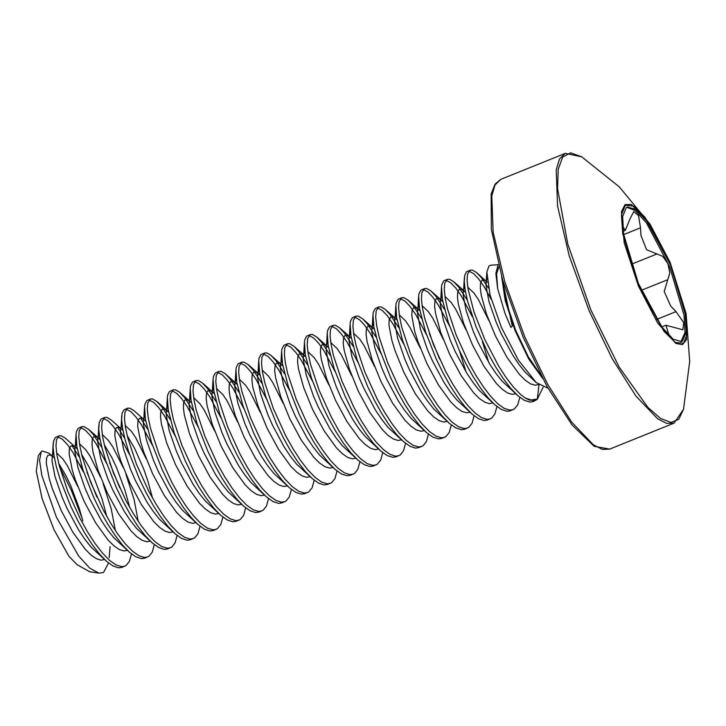 <?xml version="1.0" encoding="UTF-8"?>
<svg xmlns="http://www.w3.org/2000/svg" width="726" height="726" viewBox="0 0 726 726"><rect width="100%" height="100%" fill="white"/><g stroke="black" fill="none" stroke-linecap="round" stroke-linejoin="round"><path stroke-width="1.09" d="M497.927 265.489L495.858 273.384L497.691 288.649L505.151 313.759L510.886 327.453L512.311 326.155L501.657 276.697M498.408 264.736L490.921 265.153L488.943 266.015L486.901 271.996L490.095 295.037L501.521 327.635L518.4 360.141L536.215 382.575L548.039 388.265M538.982 384.807L537.349 399.019L543.13 387.267M108.546 563.022L103.519 572.442L98.972 573.159L89.688 568.077L78.707 555.998L56.41 517.248L41.799 475.503L39.603 460.275L41.237 451.763L38.342 455.619L36.3 471.265L42.099 498.626L54.096 529.907L68.852 556.18L77.01 564.656L89.28 571.589M41.237 451.763L42.153 450.9L49.05 453.187L54.414 458.006M59.586 466.9L71.348 490.295L81.439 516.431M534.472 401.033L525.334 398.111L529.717 400.171L536.396 399.854L533.12 401.578L529.862 402.077L524.245 400.298L517.774 395.661L510.687 388.356L503.281 378.736L495.831 367.229L488.625 354.361L476.084 326.827L467.562 301.027L465.221 290.228L464.259 281.516L464.704 275.263L466.5 271.769L470.167 270.126L472.381 270.045L476.474 272.431L481.42 277.695L488.453 287.986M525.334 398.111L520.624 394.508L513.545 387.212L506.131 377.593L498.68 366.085L484.814 339.532L474.078 312.262L468.07 289.084L467.117 280.363L467.562 274.11L470.167 270.126M131.47 553.884L129.409 561.38L126.097 565.481L121.95 567.324L118.692 567.823L113.074 566.044L106.604 561.407L99.526 554.101L92.111 544.482L84.661 532.975L77.464 520.097L70.794 506.43L60.058 479.151L56.392 466.773L54.051 455.973L53.098 447.252L53.542 441.009L55.33 437.515L59.006 435.863L61.211 435.791L65.304 438.177L77.255 448.804M124.808 566.171L121.551 566.67L115.933 564.892L109.463 560.254L102.375 552.949L94.97 543.329L87.519 531.822L80.314 518.954L67.772 491.42L59.251 465.62L56.909 454.821L55.956 446.109L56.401 439.856L59.006 435.863M154.311 544.672L152.251 552.168L148.939 556.279L144.792 558.112L141.534 558.612L135.925 556.842L129.446 552.196L122.367 544.89L114.953 535.28L107.502 523.773L100.306 510.895L93.636 497.219L82.9 469.949L76.892 446.771L76.012 434.339L76.384 431.798L78.172 428.304L81.847 426.661L84.053 426.579L88.536 429.302L93.1 434.23L101.858 447.479M147.65 556.96L144.392 557.459L138.775 555.689L132.304 551.043L125.226 543.747L117.812 534.127L110.361 522.62L103.156 509.743L90.623 482.218L82.092 456.409L79.751 445.619L78.798 436.898L79.243 430.645L81.847 426.661M177.153 535.47L175.093 542.957L171.781 547.068L167.642 548.91L164.385 549.4L158.767 547.631L152.288 542.984L145.209 535.688L137.795 526.069L130.344 514.562L123.148 501.684L116.478 488.017L105.751 460.738L102.085 448.35L99.734 437.56L98.781 428.839L99.226 422.586L101.014 419.093L104.689 417.45L106.894 417.377L110.996 419.764L122.939 430.382M170.492 547.758L167.234 548.257L161.617 546.478L155.146 541.832L148.068 534.536L140.653 524.916L133.203 513.409L125.997 500.532L113.465 473.007L104.934 447.207L102.593 436.408L101.64 427.687L102.085 421.443L104.689 417.45M200.004 526.259L197.935 533.755L194.622 537.857L190.484 539.699L187.226 540.198L181.609 538.42L175.138 533.782L168.051 526.477L160.637 516.858L153.186 505.35L145.99 492.473L139.319 478.806L128.593 451.527L124.926 439.148L122.576 428.349L121.623 419.628L122.068 413.384L123.865 409.891L127.531 408.239L129.736 408.166L133.838 410.553L145.79 421.18M193.334 538.547L190.076 539.046L184.458 537.267L177.988 532.63L170.909 525.325L163.495 515.705L156.045 504.198L148.848 491.33L136.306 463.796L127.776 437.996L125.435 427.197L124.482 418.485L124.926 412.232L127.531 408.239M222.846 517.048L220.786 524.544L217.464 528.655L213.326 530.488L210.068 530.987L204.451 529.218L197.971 524.571L190.893 517.266L183.487 507.655L176.028 496.148L168.831 483.271L162.161 469.595L151.435 442.325L145.418 419.147L144.538 406.714L144.91 404.173L146.706 400.679L150.373 399.037L152.587 398.955L156.68 401.351L161.626 406.605L170.383 419.855M216.176 529.336L212.918 529.835L207.3 528.065L200.83 523.419L193.751 516.122L186.337 506.503L178.886 494.996L171.69 482.118L159.148 454.594L150.618 428.785L148.276 417.995L147.324 409.273L147.768 403.021L150.373 399.037M245.687 507.846L243.627 515.333L240.315 519.444L236.168 521.286L232.91 521.785L227.292 520.007L220.822 515.36L213.734 508.064L206.329 498.444L198.87 486.937L191.673 474.06L185.012 460.393L174.276 433.113L168.269 409.936L167.379 397.512L167.751 394.962L169.548 391.468L173.215 389.826L175.429 389.753L179.522 392.14L184.468 397.394L193.225 410.653M239.017 520.134L235.759 520.633L230.142 518.854L223.672 514.208L216.593 506.911L209.179 497.292L201.728 485.785L194.532 472.907L181.99 445.383L173.46 419.583L171.118 408.783L170.165 400.062L170.61 393.819L173.215 389.826M268.529 498.635L266.469 506.131L263.157 510.233L259.01 512.075L255.752 512.574L250.134 510.795L243.664 506.158L236.576 498.853L229.171 489.233L221.72 477.726L214.515 464.849L207.854 451.182L197.118 423.902L191.11 400.725L190.221 388.301L190.593 385.76L192.39 382.266L196.056 380.615L198.271 380.542L202.363 382.929L207.309 388.192L216.067 401.442M261.859 510.922L258.601 511.422L252.993 509.643L246.513 505.006L239.435 497.7L232.021 488.081L224.57 476.583L217.373 463.705L204.832 436.172L196.31 410.371L193.96 399.572L193.007 390.86L193.452 384.608L196.056 380.615M291.371 489.424L289.311 496.92L285.999 501.031L281.851 502.864L278.593 503.363L272.976 501.593L266.506 496.947L259.418 489.651L252.013 480.031L244.562 468.524L237.357 455.647L230.696 441.971L219.96 414.7L213.952 391.523L213.063 379.09L213.444 376.549L215.232 373.055L218.898 371.413L221.112 371.331L225.205 373.727L230.151 378.981L238.918 392.231M284.71 501.711L281.452 502.21L275.835 500.441L269.355 495.794L262.277 488.498L254.862 478.879L247.412 467.372L240.215 454.494L227.674 426.97L219.152 401.16L216.802 390.37L215.849 381.649L216.294 375.396L218.898 371.413M314.213 480.222L312.153 487.718L308.84 491.82L304.693 493.662L301.435 494.161L295.818 492.382L289.347 487.736L282.269 480.44L274.855 470.82L267.404 459.313L260.198 446.436L253.537 432.769L242.802 405.489L236.794 382.312L235.905 369.888L236.286 367.338L238.074 363.844L241.74 362.201L243.954 362.129L248.047 364.516L253.002 369.77L261.759 383.029M307.552 492.509L304.294 493.008L298.676 491.23L292.197 486.583L285.118 479.287L277.704 469.668L270.253 458.16L263.057 445.283L250.515 417.759L241.994 391.958L239.644 381.159L238.691 372.438L239.135 366.194L241.74 362.201M337.055 471.011L334.995 478.507L331.682 482.608L327.535 484.451L324.277 484.95L318.66 483.171L312.189 478.534L305.111 471.228L297.696 461.609L290.246 450.102L283.04 437.224L276.379 423.557L265.643 396.278L259.636 373.1L258.746 360.677L259.128 358.136L260.915 354.642L264.591 352.99L266.796 352.918L270.889 355.304L275.844 360.568L284.601 373.817M330.394 483.298L327.136 483.797L321.518 482.019L315.039 477.381L307.96 470.076L300.555 460.456L293.095 448.958L285.899 436.081L273.357 408.547L264.836 382.747L262.485 371.948L261.532 363.236L261.977 356.983L264.591 352.99M359.896 461.8L357.836 469.295L354.524 473.406L350.377 475.24L347.119 475.739L341.501 473.969L335.031 469.323L327.952 462.026L320.538 452.407L313.087 440.9L305.891 428.022L299.221 414.346L288.485 387.076L282.478 363.898L281.588 351.466L281.969 348.925L283.757 345.431L287.432 343.788L289.638 343.707L294.121 346.429L298.685 351.357L307.443 364.606M353.235 474.087L349.977 474.586L344.36 472.817L337.889 468.17L330.802 460.874L323.397 451.254L315.937 439.747L308.741 426.87L296.199 399.345L287.678 373.536L285.336 362.746L284.374 354.025L284.819 347.772L287.432 343.788M382.738 452.597L380.678 460.093L377.366 464.195L373.218 466.038L369.961 466.537L364.343 464.758L357.873 460.112L350.794 452.815L343.38 443.196L335.929 431.689L328.733 418.811L322.063 405.144L311.327 377.865L305.319 354.687L304.43 342.264L304.811 339.714L306.599 336.229L310.274 334.577L312.479 334.505L316.572 336.891L321.527 342.146L330.285 355.404M376.077 464.885L372.819 465.384L367.202 463.605L360.731 458.959L353.644 451.663L346.238 442.043L338.788 430.536L331.582 417.659L319.041 390.134L310.519 364.334L308.178 353.535L307.216 344.814L307.661 338.57L310.274 334.577M405.58 443.386L403.52 450.882L400.207 454.993L396.06 456.826L392.802 457.326L387.185 455.547L380.714 450.91L373.636 443.604L366.222 433.985L358.771 422.478L351.575 409.6L344.904 395.933L334.169 368.663L328.161 345.476L327.281 333.053L327.653 330.511L329.441 327.018L333.116 325.366L335.321 325.293L339.414 327.68L344.369 332.944L353.126 346.193M398.919 455.674L395.661 456.173L390.043 454.403L383.573 449.757L376.485 442.452L369.08 432.832L361.63 421.334L354.424 408.457L341.882 380.923L333.361 355.123L331.02 344.333L330.067 335.612L330.511 329.359L333.116 325.366M428.422 434.175L426.362 441.671L423.049 445.782L418.902 447.615L415.644 448.114L410.027 446.345L403.556 441.698L396.478 434.402L389.063 424.783L381.613 413.275L374.416 400.398L367.746 386.722L357.01 359.452L351.003 336.274L350.123 323.85L350.495 321.3L352.282 317.806L355.958 316.164L358.163 316.082L362.646 318.805L367.211 323.732L375.968 336.982M421.761 446.472L418.503 446.962L412.885 445.192L406.415 440.546L399.336 433.25L391.922 423.63L384.471 412.123L377.266 399.246L364.724 371.721L356.203 345.912L353.861 335.122L352.909 326.401L353.353 320.148L355.958 316.164M451.263 424.973L449.203 432.469L445.891 436.571L441.753 438.413L438.486 438.912L432.877 437.134L426.398 432.487L419.319 425.191L411.905 415.571L404.455 404.064L397.258 391.187L390.588 377.52L379.852 350.241L373.845 327.063L372.964 314.639L373.336 312.098L375.124 308.604L378.8 306.953L381.005 306.88L385.098 309.267L390.053 314.53L398.81 327.78M444.602 437.261L441.344 437.76L435.727 435.981L429.257 431.335L422.178 424.038L414.764 414.419L407.313 402.912L400.108 390.034L387.575 362.51L379.045 336.71L376.703 325.91L375.75 317.189L376.195 310.946L378.8 306.953M474.105 415.762L472.045 423.258L468.733 427.369L464.595 429.202L461.337 429.701L455.719 427.923L449.24 423.285L442.161 415.98L434.747 406.36L427.296 394.853L420.1 381.985L413.43 368.309L402.703 341.038L396.686 317.852L395.806 305.428L396.178 302.887L397.975 299.393L401.641 297.742L403.847 297.669L407.948 300.056L412.894 305.319L421.652 318.569M467.444 428.05L464.186 428.549L458.569 426.779L452.098 422.133L445.02 414.827L437.606 405.217L430.155 393.71L422.959 380.832L410.417 353.299L401.886 327.499L399.545 316.708L398.592 307.987L399.037 301.735L401.641 297.742M496.956 406.551L494.896 414.047L491.575 418.158L487.436 419.991L484.178 420.49L478.561 418.72L472.082 414.074L465.003 406.778L457.589 397.158L450.138 385.651L442.942 372.774L436.272 359.098L425.545 331.827L419.528 308.65L418.648 296.226L419.02 293.676L420.817 290.182L424.483 288.54L426.697 288.458L430.79 290.854L435.736 296.108L444.493 309.358M490.286 418.848L487.028 419.347L481.411 417.568L474.94 412.922L467.862 405.625L460.447 396.006L452.997 384.499L445.8 371.621L433.259 344.097L424.728 318.287L422.387 307.497L421.434 298.776L421.879 292.524L424.483 288.54M519.798 397.349L517.738 404.845L514.416 408.947L510.278 410.789L507.02 411.288L501.403 409.509L494.923 404.863L487.845 397.567L480.44 387.947L472.98 376.44L465.783 363.563L459.122 349.896L448.387 322.616L442.379 299.439L441.49 287.015L441.862 284.474L443.659 280.98L447.325 279.329L449.539 279.256L453.632 281.643L458.578 286.906L467.335 300.156M513.128 409.636L509.87 410.136L504.252 408.357L497.782 403.71L490.703 396.414L483.289 386.795L475.839 375.288L468.642 362.41L456.1 334.886L447.57 309.085L445.229 298.286L444.276 289.565L444.72 283.321L447.325 279.329M57.735 436.825L62.454 439.33L67.4 444.593L72.963 452.498L83.39 471.973M71.928 445.619L79.016 456.69M86.811 471.909L96.966 497.11M80.577 427.614L85.296 430.119L90.242 435.382L95.805 443.296L106.795 463.85M109.653 462.698L119.808 487.908M103.419 418.412L108.138 420.917L113.084 426.171L118.647 434.084L129.636 454.648M117.612 427.206L124.7 438.277M126.26 409.201L130.979 411.706L135.934 416.969L141.488 424.873L152.487 445.437M140.454 417.995L147.541 429.066M149.102 399.99L153.821 402.494L158.776 407.758L164.33 415.671L175.329 436.226M171.944 390.788L176.663 393.292L181.618 398.547L187.172 406.46L198.171 427.024M194.786 381.577L199.505 384.081L204.46 389.345L210.014 397.249L221.013 417.813M217.628 372.365L222.347 374.87L227.302 380.134L232.855 388.047L243.854 408.602M240.469 363.163L245.188 365.668L250.143 370.922L255.697 378.836L266.696 399.4M263.311 353.952L268.03 356.457L272.985 361.72L278.539 369.625L289.538 390.189M286.153 344.741L290.881 347.246L295.827 352.509L301.39 360.423L312.38 380.978M308.995 335.539L313.723 338.044L318.669 343.298L324.232 351.212L335.221 371.776M331.836 326.328L336.565 328.833L341.51 334.096L347.073 342.01L358.063 362.564M354.687 317.117L359.406 319.631L364.352 324.885L369.915 332.798L380.905 353.353M377.529 307.915L382.248 310.419L387.194 315.674L392.757 323.587L403.747 344.151M400.371 298.704L405.09 301.208L410.036 306.472L415.599 314.385L426.589 334.94M429.447 333.788L439.611 358.989M423.213 289.493L427.932 292.006L432.887 297.261L438.44 305.174L449.439 325.729M459.594 350.939L465.965 371.785M446.054 280.29L450.773 282.795L455.728 288.05L461.282 295.963L472.281 316.527M482.436 341.728L488.807 362.573M468.896 271.079L473.615 273.584L478.57 278.848L484.124 286.761L491.311 299.484M565.264 153.377L559.465 158.976L556.189 169.966L557.577 206.075L569.211 255.752L589.158 310.792L612.054 358.372L636.012 396.133L657.683 418.802L666.686 423.385L674.027 423.194L683.529 409.282L678.746 419.383L670.888 422.459L660.397 418.367L647.81 407.304L619.133 367.011L590.882 310.029L567.841 244.172L557.613 188.76L558.212 169.321L562.65 157.106L570.663 152.841L581.753 156.798L565.264 153.377L500.849 179.34L495.059 184.939L491.774 195.929L493.172 232.039L504.797 281.715L524.753 336.755L547.649 384.335L571.607 422.096L593.278 444.766L602.281 449.349L609.613 449.158L594.122 446.354L572.07 424.973L547.141 386.668L523.192 337.263L502.673 280.163L491.339 229.352L491.184 193.951L495.123 184.086L500.849 179.34M683.529 409.282L689.7 361.475L686.043 313.414L670.216 262.594L686.043 313.414L686.506 339.704L682.422 344.65L675.842 343.371L657.738 323.143L638.453 286.017L624.178 242.765L621.465 211.611L624.968 204.623L631.348 204.487L650.051 224.134L670.207 262.576M682.603 340.948L686.251 331.864L685.253 314.367L670.552 265.217L646.775 221.149L635.677 209.324L627.318 206.983L626.266 207.572L622.618 216.647L623.625 234.144L638.326 283.303L662.094 327.372L673.193 339.196L681.56 341.538L682.603 340.948M680.888 341.746L684.945 332.553L684.046 315.402L669.78 267.005L646.376 222.882L635.259 210.504L626.692 207.291M661.74 326.891L665.878 325.221L682.867 329.804L683.692 322.634L675.979 311.681L670.77 306.082L664.217 291.444L669.799 272.985L667.929 263.765L662.765 256.332L646.612 249.735L640.949 235.469L640.541 227.792L638.526 215.667L633.762 211.556L630.041 218.68L625.322 230.36L622.717 226.512M665.878 325.221L668.673 333.933L667.793 334.287M77.01 564.656L68.852 556.18M537.349 399.019L529.717 400.171M502.383 279.201L506.331 302.306L515.651 330.203L528.292 356.765L541.469 376.15M542.658 378.418L528.646 358.78L515.015 330.457L505.196 300.6L501.675 276.733M82.855 469.804L79.615 464.195M670.162 262.649L686.17 314.839L687.386 333.561L683.583 343.262L675.343 342.454L663.927 331.256L638.708 285.872L622.699 233.681L621.492 214.95L625.286 205.258L633.526 206.066L644.951 217.256L670.162 262.649M623.688 234.58L640.541 227.792M641.33 290.318L667.521 279.764M656.685 319.458L675.979 311.681M631.257 264.291L656.658 254.055M536.215 382.575L524.962 371.966L518.809 364.225L512.62 354.96L501.094 333.561L496.194 322.389L488.988 301.589L486.03 285.89L486.248 280.88L487.019 278.739M517.774 395.661L502.12 381.177L495.967 373.436L489.778 364.171L478.252 342.763L473.352 331.591L466.146 310.792L463.188 295.092L463.406 290.082L464.767 287.26M467.78 287.206L474.06 293.222L478.425 299.693L488.852 320.583M494.932 404.863L479.278 390.388L473.125 382.647L466.936 373.373L455.411 351.974L450.501 340.803L443.305 320.003L440.346 304.303L440.564 299.293L441.925 296.471M444.929 296.408L451.218 302.433L455.583 308.904L466.01 329.785M472.091 414.074L456.436 399.59L450.283 391.849L444.094 382.584L432.569 361.185L427.659 350.014L420.463 329.214L417.504 313.514L417.722 308.505L419.084 305.682M422.087 305.619L428.376 311.635L432.732 318.115L443.169 338.997M449.249 423.285L433.585 408.802L427.442 401.061L421.252 391.795L409.727 370.387L404.818 359.216L397.621 338.416L394.663 322.716L394.871 317.707L396.242 314.884M399.246 314.821L405.535 320.847L409.891 327.317L420.327 348.208M426.398 432.487L410.744 418.004L404.591 410.272L398.411 400.997L386.885 379.598L381.976 368.427L374.779 347.627L371.821 331.927L372.03 326.918L373.4 324.095M403.556 441.698L387.902 427.215L381.749 419.474L375.569 410.208L364.044 388.809L359.134 377.638L351.938 356.838L348.979 341.138L349.188 336.129L350.558 333.307M353.562 333.243L359.851 339.26L364.207 345.73L374.634 366.621M380.714 450.91L365.06 436.426L358.907 428.685L352.727 419.419L341.202 398.011L336.292 386.84L329.096 366.04L326.128 350.34L326.346 345.331L327.716 342.509M330.72 342.445L337.009 348.471L341.365 354.941L351.792 375.832M357.873 460.112L342.218 445.628L336.065 437.896L329.885 428.621L318.36 407.222L313.45 396.051L306.254 375.251L303.286 359.551L303.504 354.542L304.875 351.72M307.878 351.656L314.167 357.682L318.523 364.153L328.951 385.034M335.031 469.323L319.376 454.839L313.224 447.098L307.044 437.832L295.509 416.434L290.609 405.262L283.412 384.462L280.445 368.763L280.663 363.753L282.024 360.931M312.189 478.534L296.535 464.05L290.382 456.309L284.202 447.044L272.667 425.636L267.767 414.464L260.57 393.664L257.603 377.965L257.821 372.955L259.182 370.133M262.195 370.069L268.475 376.095L272.84 382.566L283.267 403.456M289.347 487.736L273.693 473.252L267.54 465.52L261.36 456.246L249.826 434.847L244.925 423.675L237.729 402.876L234.761 387.176L234.979 382.166L236.34 379.344M239.353 379.281L245.633 385.306L249.998 391.777L260.425 412.658M266.506 496.947L250.851 482.463L244.698 474.722L238.509 465.457L226.984 444.058L222.083 432.887L214.878 412.087L211.919 396.378L212.137 391.378L213.498 388.555M216.511 388.492L222.791 394.508L227.156 400.979L237.584 421.87M243.664 506.158L228.009 491.674L221.857 483.933L215.667 474.668L204.142 453.26L199.242 442.089L192.036 421.289L189.078 405.589L189.295 400.58L190.657 397.757M193.67 397.694L199.949 403.72L204.315 410.19L214.742 431.081M220.822 515.36L205.168 500.876L199.015 493.145L192.826 483.87L181.3 462.471L176.391 451.3L169.194 430.5L166.236 414.8L166.454 409.791L167.815 406.968M197.98 524.571L182.326 510.088L176.173 502.347L169.984 493.081L158.459 471.682L153.549 460.511L146.353 439.711L143.394 424.002L143.612 419.002L144.973 416.18M175.138 533.782L159.475 519.299L153.331 511.558L147.142 502.292L135.617 480.884L130.707 469.713L123.511 448.913L120.552 433.213L120.77 428.204L122.131 425.382M125.135 425.318L131.424 431.344L135.78 437.814L146.216 458.705M152.288 542.984L136.633 528.501L130.489 520.769L124.3 511.494L112.775 490.095L107.865 478.924L100.669 458.124L97.711 442.424L97.919 437.415L99.29 434.593M102.293 434.529L108.582 440.555L112.938 447.025L123.375 467.907M125.952 474.314L134.092 499.67L138.212 521.341M129.446 552.196L113.791 537.712L107.639 529.971L101.459 520.705L89.933 499.307L85.024 488.126L77.827 467.335L74.869 451.626L75.077 446.626L76.448 443.804M79.452 443.74L85.741 449.757L90.097 456.227L100.524 477.118M103.11 483.525L111.25 508.881L115.37 530.552M106.604 561.407L90.95 546.923L84.797 539.182L78.617 529.916L67.091 508.509L62.182 497.337L54.985 476.537L52.018 460.838L52.236 455.828L53.606 453.006M56.61 452.942L62.899 458.968L67.255 465.439L77.682 486.329M538.556 384.49L535.216 385.216L530.524 383.836L525.134 380.125L519.244 374.271L506.911 357.265L495.386 335.857L486.393 313.868L481.238 295.201L480.322 288.186L480.539 283.176L481.846 280.408L484.151 280L487.418 282.078M515.614 393.755L512.375 394.427L507.683 393.038L502.292 389.336L496.402 383.482L484.07 366.476L472.544 345.068L463.551 323.079L458.396 304.403L457.48 297.397L457.689 292.387L458.995 289.62L461.309 289.211L465.584 292.269M492.772 402.957L489.533 403.629L484.841 402.249L479.45 398.547L473.561 392.684L461.228 375.678L449.703 354.279L440.709 332.281L435.555 313.614L434.638 306.608L434.847 301.599L436.154 298.822L438.468 298.422L442.742 301.471M469.931 412.168L466.691 412.84L461.999 411.46L456.609 407.749L450.719 401.895L438.386 384.889L426.861 363.481L417.867 341.492L414.755 331.51L411.787 315.81L412.005 310.801L413.312 308.033L415.626 307.624L419.9 310.683M447.089 421.379L443.849 422.051L439.157 420.663L433.758 416.96L427.877 411.097L415.544 394.091L404.019 372.692L395.026 350.703L391.913 340.721L388.945 325.021L389.163 320.012L390.47 317.235L392.784 316.835L397.049 319.894M424.247 430.582L421.007 431.253L416.307 429.874L410.916 426.171L405.035 420.309L392.702 403.302L381.177 381.903L372.184 359.905L367.02 341.238L366.104 334.232L366.321 329.223L367.628 326.446L369.933 326.038L374.208 329.096M401.396 439.793L398.166 440.464L393.465 439.085L388.074 435.373L382.194 429.52L369.861 412.513L358.326 391.105L349.342 369.117L344.178 350.449L343.262 343.434L343.48 338.425L344.786 335.657L347.092 335.249L351.366 338.307M378.555 449.004L375.324 449.675L370.623 448.287L365.232 444.584L359.352 438.722L347.019 421.715L335.485 400.316L326.5 378.328L321.337 359.651L320.42 352.645L320.638 347.636L321.945 344.859L324.25 344.46L328.524 347.509M355.713 458.206L352.482 458.877L347.781 457.498L342.391 453.795L336.51 447.933L324.177 430.926L312.643 409.528L303.659 387.53L298.495 368.862L297.578 361.857L297.796 356.847L299.103 354.07L301.408 353.662L305.682 356.72M332.871 467.417L329.64 468.088L324.939 466.709L319.549 462.997L313.668 457.144L301.326 440.137L289.801 418.73L280.817 396.741L275.653 378.074L274.737 371.059L274.954 366.049L276.261 363.281L278.566 362.873L282.841 365.931M310.029 476.628L306.799 477.3L302.098 475.911L296.707 472.209L290.827 466.346L278.485 449.34L266.959 427.941L257.975 405.952L252.811 387.276L251.895 380.27L252.113 375.26L253.419 372.483L255.724 372.084L259.999 375.133M287.187 485.83L283.957 486.502L279.256 485.122L273.865 481.42L267.985 475.557L255.643 458.551L244.118 437.152L235.133 415.154L229.97 396.487L229.053 389.472L229.271 384.471L230.578 381.695L232.883 381.286L237.157 384.344M264.346 495.041L261.106 495.713L256.414 494.333L251.024 490.622L245.143 484.768L232.801 467.762L221.276 446.354L212.282 424.365L207.128 405.698L206.211 398.683L206.429 393.673L207.736 390.906L210.041 390.497L214.315 393.556M241.504 504.252L238.264 504.915L233.572 503.535L228.182 499.833L222.292 493.97L209.959 476.964L198.434 455.565L189.441 433.576L184.286 414.9L183.369 407.894L183.587 402.885L184.894 400.108L187.199 399.708L191.473 402.758M218.662 513.454L215.422 514.126L210.731 512.747L205.34 509.035L199.45 503.182L187.117 486.175L175.592 464.776L166.599 442.778L161.444 424.111L160.528 417.096L160.736 412.096L162.043 409.319L164.357 408.91L168.632 411.969M195.82 522.666L192.581 523.337L187.889 521.958L182.498 518.246L176.609 512.393L164.276 495.386L152.75 473.978L143.757 451.989L140.644 442.007L137.686 426.307L137.895 421.298L139.201 418.53L141.516 418.122L144.592 420.027L142.741 418.793L143.875 418.33L144.538 406.714M172.979 531.877L169.739 532.539L165.047 531.16L159.656 527.457L153.767 521.595L141.434 504.588L129.909 483.189L120.915 461.201L117.803 451.218L114.835 435.518L115.053 430.509L116.36 427.732L118.674 427.333L121.75 429.238L119.899 427.995L121.033 427.541L121.696 415.925M127.204 435.682L134.7 448.468L143.821 469.341L147.841 480.984L152.524 498.136M150.137 541.079L146.897 541.75L142.205 540.371L136.806 536.659L130.925 530.806L118.592 513.799L107.067 492.4L98.074 470.403L92.91 451.735L91.993 444.72L92.211 439.72L93.518 436.943L95.832 436.535L100.097 439.593M104.353 444.893L111.858 457.679L116.523 467.562L124.999 490.186L129.682 507.338M127.286 550.29L124.055 550.961L119.354 549.582L113.964 545.87L108.083 540.017L95.75 523.01L84.216 501.602L75.232 479.614L72.119 469.631L69.151 453.931L69.369 448.922L70.676 446.154L72.981 445.746L76.058 447.652L74.215 446.417L75.35 445.955L76.012 434.339M81.512 454.104L89.017 466.882L93.681 476.764L102.157 499.397L106.84 516.549M104.444 559.501L101.213 560.163L96.513 558.784L91.122 555.081L85.241 549.219L72.909 532.212L61.374 510.814L52.39 488.825L49.277 478.842L46.31 463.143L46.528 458.133L47.834 455.356L50.139 454.957L53.216 456.863L51.374 455.619L52.508 455.166L53.17 443.55M58.67 463.306L66.175 476.093L70.839 485.975L79.316 508.608L82.828 520.887M498.98 266.932L496.584 273.666L497.691 288.649M537.757 398.683L536.396 399.854M89.271 571.598L98.972 573.159M674.027 423.194L609.613 449.158M670.216 262.585L650.051 224.134L619.351 186.963L581.753 156.807M623.198 231.276L624.995 230.55M486.901 271.996L486.048 282.378L486.511 280.218L485.385 280.672L476.855 272.767M464.331 277.804L463.669 289.42L462.544 289.883L464.386 291.117L454.013 281.978M441.49 287.015L440.827 298.631L439.693 299.085L441.544 300.328L431.171 291.18M418.648 296.226L417.985 307.842L416.851 308.296L418.702 309.53L408.33 300.392M395.806 305.428L395.144 317.044L394.009 317.507L395.861 318.741L385.488 309.603M372.964 314.639L372.302 326.255L371.167 326.709L373.01 327.952L362.646 318.805M350.123 323.85L349.46 335.466L348.326 335.92L350.168 337.154L339.804 328.016M327.281 333.053L326.618 344.668L325.484 345.131L327.326 346.366L316.963 337.227M304.43 342.264L303.777 353.88L302.642 354.333L304.484 355.577L294.121 346.429M281.588 351.466L280.935 363.082L279.8 363.545L281.643 364.779L271.279 355.64M258.746 360.677L258.084 372.293L256.959 372.747L258.801 373.99L248.428 364.851M235.905 369.888L235.242 381.504L234.117 381.958L235.959 383.201L225.586 374.053M213.063 379.09L212.4 390.706L211.275 391.169L213.117 392.403L202.745 383.264M190.221 388.301L189.559 399.917L188.433 400.371L190.276 401.614L179.903 392.476M167.379 397.512L166.717 409.128L165.582 409.582L167.434 410.825L157.061 401.678M98.854 425.137L98.192 436.753L97.057 437.206L98.899 438.45L88.536 429.302M110.043 546.705L109.154 557.604"/></g></svg>
